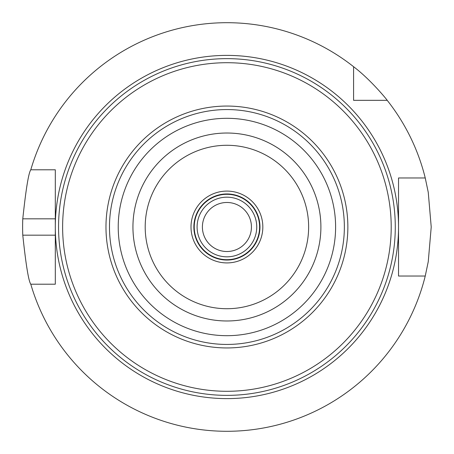 <?xml version="1.0" encoding="UTF-8"?>
<svg xmlns="http://www.w3.org/2000/svg" width="454" height="454" viewBox="0 0 454 454"><rect width="100%" height="100%" fill="white"/><g stroke="black" fill="none" stroke-linecap="round" stroke-linejoin="round"><path stroke-width="0.68" d="M259.035 315.32L260.221 314.877L259.035 315.32A93.978 93.978 0 0 1 226.921 320.978A93.978 93.978 0 0 0 308.306 180.011A93.978 93.978 0 0 0 145.53 180.011A93.978 93.978 0 0 0 259.035 315.32A93.978 93.978 0 0 1 226.921 320.978A93.978 93.978 0 0 0 308.306 180.011A93.978 93.978 0 0 0 145.53 180.011A93.978 93.978 0 0 0 226.921 320.978A93.978 93.978 0 0 1 194.8 315.32L193.614 314.877L194.8 315.32A93.978 93.978 0 0 0 226.921 320.978A93.978 93.978 0 0 1 194.8 315.32M286.372 299.782L287.348 298.976L286.372 299.782A93.978 93.978 0 0 1 260.221 314.877A93.978 93.978 0 0 0 286.372 299.782A93.978 93.978 0 0 1 260.221 314.877M166.493 298.976L167.464 299.782L166.493 298.976A93.978 93.978 0 0 1 134.373 243.344L134.163 242.096L134.373 243.344A93.978 93.978 0 0 0 166.493 298.976A93.978 93.978 0 0 1 134.373 243.344M134.373 210.656L134.163 211.904L134.373 210.656A93.978 93.978 0 0 1 166.493 155.024L167.464 154.218L166.493 155.024A93.978 93.978 0 0 0 134.373 210.656A93.978 93.978 0 0 1 166.493 155.024M194.8 138.68L193.614 139.123L194.8 138.68A93.978 93.978 0 0 1 259.035 138.68L260.221 139.123L259.035 138.68A93.978 93.978 0 0 0 194.8 138.68A93.978 93.978 0 0 1 259.035 138.68M287.348 155.024L286.372 154.218L287.348 155.024A93.978 93.978 0 0 1 319.463 210.656L319.678 211.904L319.463 210.656A93.978 93.978 0 0 0 287.348 155.024A93.978 93.978 0 0 1 319.463 210.656M319.463 243.344L319.678 242.096L319.463 243.344A93.978 93.978 0 0 1 287.348 298.976A93.978 93.978 0 0 0 319.463 243.344A93.978 93.978 0 0 1 287.348 298.976M319.678 242.096A93.978 93.978 0 0 0 320.184 238.554A93.978 93.978 0 0 1 319.678 242.096A93.978 93.978 0 0 0 319.678 211.904A93.978 93.978 0 0 1 320.184 215.446A93.978 93.978 0 0 0 319.678 211.904M286.372 154.218A93.978 93.978 0 0 0 283.557 152.011A93.978 93.978 0 0 1 286.372 154.218A93.978 93.978 0 0 0 260.221 139.123A93.978 93.978 0 0 1 263.541 140.451A93.978 93.978 0 0 0 260.221 139.123M193.614 139.123A93.978 93.978 0 0 0 190.294 140.451A93.978 93.978 0 0 1 193.614 139.123A93.978 93.978 0 0 0 167.464 154.218A93.978 93.978 0 0 1 170.278 152.011A93.978 93.978 0 0 0 167.464 154.218M134.163 211.904A93.978 93.978 0 0 0 133.652 215.446A93.978 93.978 0 0 1 134.163 211.904A93.978 93.978 0 0 0 134.163 242.096A93.978 93.978 0 0 1 133.652 238.554A93.978 93.978 0 0 0 134.163 242.096M167.464 299.782A93.978 93.978 0 0 0 170.278 301.989A93.978 93.978 0 0 1 167.464 299.782A93.978 93.978 0 0 0 193.614 314.877A93.978 93.978 0 0 1 190.294 313.549A93.978 93.978 0 0 0 193.614 314.877M226.921 262.917A35.917 35.917 0 0 0 258.02 209.044A35.917 35.917 0 0 0 195.816 209.044A35.917 35.917 0 0 0 226.921 262.917M226.921 260.051A33.051 33.051 0 0 0 255.545 210.474A33.051 33.051 0 0 0 198.296 210.474A33.051 33.051 0 0 0 226.921 260.051M226.921 259.688A32.688 32.688 0 0 0 255.227 210.656A32.688 32.688 0 0 0 198.608 210.656A32.688 32.688 0 0 0 226.921 259.688M226.921 256.828A29.828 29.828 0 0 0 252.747 212.086A29.828 29.828 0 0 0 201.088 212.086A29.828 29.828 0 0 0 226.921 256.828M226.921 251.516A24.516 24.516 0 0 0 248.151 214.742A24.516 24.516 0 0 0 205.685 214.742A24.516 24.516 0 0 0 226.921 251.516M226.921 398.612A171.612 171.612 0 0 0 375.537 141.194A171.612 171.612 0 0 0 78.298 141.194A171.612 171.612 0 0 0 226.921 398.612A171.612 171.612 0 0 1 55.309 227A171.612 171.612 0 0 1 226.921 55.388A171.612 171.612 0 0 1 398.533 227A171.612 171.612 0 0 1 226.921 398.612M226.921 347.946A120.946 120.946 0 0 0 331.658 166.527A120.946 120.946 0 0 0 122.177 166.527A120.946 120.946 0 0 0 226.921 347.946M226.921 344.438A117.438 117.438 0 0 0 328.622 168.281A117.438 117.438 0 0 0 125.213 168.281A117.438 117.438 0 0 0 226.921 344.438M320.184 238.554A93.978 93.978 0 0 0 320.184 215.446A93.978 93.978 0 0 1 320.184 238.554M283.557 152.011A93.978 93.978 0 0 0 263.541 140.451A93.978 93.978 0 0 1 283.557 152.011M190.294 140.451A93.978 93.978 0 0 0 170.278 152.011A93.978 93.978 0 0 1 190.294 140.451M133.652 215.446A93.978 93.978 0 0 0 133.652 238.554A93.978 93.978 0 0 1 133.652 215.446M170.278 301.989A93.978 93.978 0 0 0 190.294 313.549A93.978 93.978 0 0 1 170.278 301.989M55.309 227L55.309 284.204L30.793 284.204A204.3 204.3 0 0 0 425.245 276.032L398.533 276.032L398.533 177.968L425.245 177.968A204.3 204.3 0 0 0 387.211 100.334L353.587 100.334L353.587 66.704A204.3 204.3 0 0 0 30.793 169.796L55.309 169.796L55.309 227M359.04 100.334L353.587 100.334L353.587 94.875M353.587 66.704C371.094 79.978 387.648 100.589 387.211 100.334M53.056 169.796L55.309 169.796L55.309 218.828L22.779 218.828C25.952 189.063 28.619 172.719 30.793 169.796M398.533 189.329L398.533 177.968L403.26 177.968M30.793 284.204C28.619 281.281 25.952 264.937 22.779 235.172L55.309 235.172L55.309 284.204L53.056 284.204M22.779 235.172A204.3 204.3 0 0 1 22.779 218.828M425.245 177.968L428.253 192.326L431.221 227L428.253 261.674L425.245 276.032M403.26 276.032L398.533 276.032L398.533 264.671M226.921 308.72A81.72 81.72 0 0 0 297.688 186.14A81.72 81.72 0 0 0 156.148 186.14A81.72 81.72 0 0 0 226.921 308.72M226.921 395.366A168.366 168.366 0 0 0 372.723 142.817A168.366 168.366 0 0 0 81.113 142.817A168.366 168.366 0 0 0 226.921 395.366M226.921 391.291A164.291 164.291 0 0 0 369.198 144.854A164.291 164.291 0 0 0 84.637 144.854A164.291 164.291 0 0 0 226.921 391.291M226.921 335.688A108.688 108.688 0 0 0 321.046 172.656A108.688 108.688 0 0 0 132.789 172.656A108.688 108.688 0 0 0 226.921 335.688"/></g></svg>
